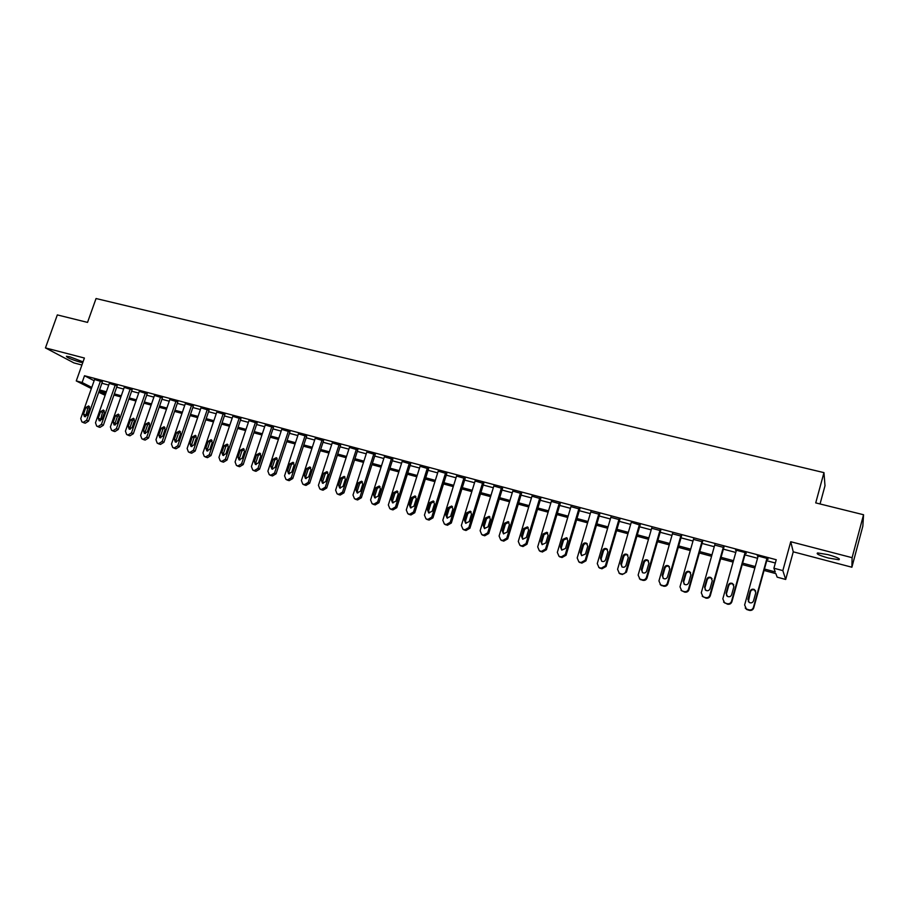 <?xml version="1.0" encoding="UTF-8"?>
<svg xmlns="http://www.w3.org/2000/svg" width="909" height="909" viewBox="0 0 909 909"><rect width="100%" height="100%" fill="white"/><g stroke="black" fill="none" stroke-linecap="round" stroke-linejoin="round"><path stroke-width="1.36" d="M83.037 361.862L70.027 356.862L66.425 356.26C66.675 357.487 71.118 359.407 79.742 362.032L82.764 362.646M828.372 558.024L838.848 559.751C840.768 558.955 837.178 557.251 828.065 554.649L817.657 552.945C815.771 553.74 819.339 555.444 828.372 558.024M105.149 395.279L98.717 392.279M820.043 503.961L824.997 485.736L823.963 472.635L96.047 298.527L87.537 322.4L57.324 314.912L45.45 347.908L73.936 362.918L81.912 365.02M823.963 472.635L815.725 502.893L863.55 514.744L862.834 526.163L851.892 567.227L852.097 557.683L790.739 541.73L782.842 570.613L785.694 579.465L777.161 577.158L775.877 573.636L764.06 570.443M790.739 541.73L793.25 551.82L851.892 567.227M793.25 551.82L785.694 579.465M863.55 514.744L852.097 557.683M764.446 569.034L775.263 571.943L773.911 568.227L776.241 559.728L84.514 375.747L94.127 380.723M101.91 383.246L108.739 385.075M116.693 387.189L123.635 389.052M131.623 391.177L138.679 393.063M146.701 395.199L153.882 397.119M161.927 399.267L169.233 401.221M177.312 403.38L184.743 405.357M192.844 407.527L200.4 409.539M208.536 411.709L216.228 413.765M224.398 415.947L232.215 418.026M240.419 420.219L248.362 422.344M256.599 424.537L264.678 426.696M272.95 428.9L281.176 431.105M289.471 433.309L297.834 435.547M306.163 437.774L314.673 440.047M323.025 442.274L331.683 444.581M340.08 446.819L348.874 449.171M357.305 451.421L366.259 453.807M374.724 456.068L383.825 458.5M392.313 460.772L401.573 463.238M410.107 465.522L419.526 468.033M428.094 470.317L437.672 472.873M446.274 475.168L456.023 477.77M464.647 480.077L474.566 482.724M483.236 485.042L493.314 487.735M502.018 490.053L512.278 492.792M521.016 495.121L531.458 497.916M540.23 500.257L550.854 503.086M559.66 505.438L570.466 508.324M579.306 510.688L590.305 513.619M599.179 515.994L610.371 518.971M619.29 521.357L630.664 524.391M639.618 526.788L651.196 529.879M660.195 532.276L671.967 535.424M681 537.833L692.988 541.025M702.055 543.446L714.258 546.707M723.359 549.138L735.779 552.456M744.926 554.888L757.549 558.262M766.741 560.717L775.343 563.012M767.196 559.035L768.082 559.274L767.832 558.615L757.288 555.808L758.015 556.592M745.38 553.229L746.255 553.456L745.937 552.786L735.529 550.013L736.245 550.786M723.825 547.479L714.724 545.059M702.521 541.809L693.453 539.389M681.466 536.196L672.433 533.788M660.661 530.651L651.662 528.254M640.084 525.175L631.266 522.255M619.756 519.755L610.848 517.346M599.656 514.392L590.793 511.972M579.783 509.097L570.966 506.654M560.126 503.87L551.354 501.404M540.707 498.689L531.97 496.212M521.493 493.576L512.801 491.087M502.495 488.508L493.848 486.008M483.702 483.508L475.1 480.997M465.124 478.554L456.557 476.043M446.739 473.657L438.218 471.146M428.571 468.817L420.072 466.306M410.584 464.022L402.13 461.511M392.79 459.284L384.371 456.772M375.19 454.591L366.816 452.08M357.782 449.955L349.442 447.444M340.557 445.365L332.239 442.853M323.502 440.82L315.23 438.32M306.64 436.32L298.402 433.832M289.948 431.877L281.745 429.378M273.427 427.469L265.258 424.98M257.077 423.117L248.941 420.628M240.885 418.81L232.784 416.322M224.875 414.538L216.808 412.061M209.013 410.311L200.98 407.846M193.322 406.13L185.322 403.664M177.789 401.994L169.813 399.54M162.404 397.892L154.462 395.438M147.178 393.836L139.27 391.393M132.089 389.813L124.215 387.382M117.17 385.836L109.319 383.405M102.376 381.905L94.57 379.473M91.355 388.563L76.265 380.928L84.401 358.032L45.45 347.908M76.265 380.928L82.117 382.507L91.764 387.404M84.514 375.747L82.117 382.507M773.911 568.227L782.842 570.613M99.126 391.131L105.478 394.347M754.868 567.966L742.233 564.557M733.086 562.092L720.667 558.74M711.565 556.285L699.362 552.99M690.283 550.547L678.296 547.309M669.263 544.866L657.48 541.696M648.481 539.264L636.902 536.14M627.949 533.719L616.563 530.651M607.644 528.243L596.463 525.232M587.578 522.834L576.579 519.868M567.739 517.482L556.933 514.562M548.116 512.187L537.503 509.324M528.72 506.949L518.278 504.143M509.54 501.779L499.28 499.007M490.576 496.666L480.486 493.939M471.816 491.599L461.908 488.928M453.273 486.599L443.524 483.963M434.922 481.645L425.344 479.066M416.776 476.748L407.357 474.214M398.824 471.907L389.563 469.408M381.064 467.124L371.963 464.658M363.498 462.374L354.555 459.965M346.124 457.693L337.319 455.318M328.922 453.046L320.275 450.716M311.912 448.455L303.401 446.16M295.073 443.922L286.71 441.66M278.415 439.422L270.189 437.206M261.928 434.979L253.838 432.798M245.6 430.571L237.658 428.423M229.454 426.219L221.637 424.105M213.467 421.901L205.786 419.833M197.651 417.629L190.083 415.595M181.982 413.413L174.551 411.402M166.472 409.22L159.166 407.255M151.121 405.084L143.94 403.142M135.93 400.983L128.862 399.074M120.886 396.926L113.932 395.051M105.978 392.904L99.149 391.063M99.558 389.927L106.387 391.768M114.341 393.904L121.283 395.779M129.26 397.926L136.327 399.835M144.338 401.994L151.53 403.926M159.575 406.096L166.881 408.061M174.948 410.232L182.379 412.243M190.492 414.424L198.048 416.458M206.184 418.651L213.865 420.719M222.035 422.924L229.852 425.026M238.056 427.23L246.009 429.378M254.236 431.593L262.326 433.775M270.587 436.002L278.813 438.218M287.108 440.445L295.47 442.706M303.799 444.944L312.31 447.239M320.672 449.489L329.331 451.818M337.716 454.08L346.522 456.454M354.953 458.727L363.907 461.136M372.36 463.408L381.473 465.863M389.961 468.158L399.221 470.646M407.755 472.953L417.174 475.487M425.742 477.793L435.32 480.372M443.922 482.69L453.671 485.315M462.306 487.644L472.226 490.315M480.884 492.644L490.974 495.36M499.677 497.712L509.938 500.473M518.675 502.825L529.118 505.643M537.901 508.006L548.513 510.858M557.331 513.233L568.136 516.153M576.976 518.528L587.975 521.493M596.861 523.879L608.041 526.902M616.961 529.299L628.346 532.367M637.3 534.776L648.878 537.901M657.877 540.321L669.66 543.491M678.693 545.934L690.681 549.161M699.748 551.604L711.952 554.888M721.064 557.342L733.472 560.683M742.619 563.148L755.265 566.557M766.946 558.387L753.425 607.428C752.652 609.428 751.164 610.234 748.971 609.837L746.391 609.007L744.63 604.962L758.163 556.047M745.221 607.985L746.709 609.507L749.277 610.337C751.459 610.734 752.936 609.928 753.72 607.939L767.355 558.49M753.527 600.872C752.686 602.758 751.277 603.303 749.289 602.519L747.902 599.304L750.152 591.18C751.004 589.271 752.436 588.737 754.436 589.555L755.777 592.736L753.527 600.872M748.357 601.701L750.448 591.725C751.3 589.827 752.732 589.293 754.731 590.111L755.697 591.032M745.073 552.558L731.518 601.281C730.734 603.269 729.257 604.065 727.098 603.678L724.575 602.872L722.825 598.838L736.392 550.252M723.587 602.076L727.461 604.19C729.62 604.576 731.097 603.781 731.87 601.803L745.539 552.683M731.643 594.77C730.813 596.634 729.416 597.179 727.461 596.418L726.075 593.213L728.325 585.146C729.177 583.26 730.586 582.714 732.563 583.521L733.893 586.68L731.643 594.77M726.677 595.793L726.45 593.759L728.7 585.714C729.541 583.839 730.938 583.294 732.915 584.089L733.733 584.805M723.45 546.798L709.861 595.202C709.088 597.179 707.622 597.974 705.486 597.588L703.021 596.804L701.282 592.793L714.872 544.514M702.202 596.19L705.918 598.122C708.054 598.497 709.509 597.702 710.281 595.736L723.984 546.945M710.009 588.737C709.19 590.577 707.816 591.134 705.884 590.395L704.52 587.203L706.77 579.181C707.611 577.317 708.997 576.772 710.94 577.545L712.27 580.703L710.009 588.737M705.248 589.918L704.952 587.759L707.202 579.772C708.031 577.908 709.418 577.374 711.361 578.135L712.054 578.692M702.089 541.116L688.477 589.191C687.693 591.157 686.25 591.952 684.125 591.577L681.716 590.805L679.989 586.816L693.612 538.855M681.046 590.339L684.625 592.111C686.738 592.498 688.181 591.702 688.954 589.748L702.68 541.264M688.636 582.771C687.829 584.601 686.477 585.146 684.568 584.43L683.204 581.26L685.466 573.295C686.295 571.454 687.67 570.909 689.579 571.659L690.897 574.795L688.636 582.771M684.057 584.078L683.704 581.828L685.965 573.886C686.784 572.056 688.147 571.511 690.056 572.261L690.624 572.681M680.966 535.492L667.331 583.26C666.547 585.214 665.115 585.998 663.025 585.623L660.661 584.885L658.945 580.908L672.592 533.253M660.127 584.532L663.581 586.191C665.672 586.555 667.104 585.771 667.876 583.828L681.625 535.662M667.513 576.885C666.717 578.692 665.377 579.238 663.502 578.544L662.15 575.386L664.411 567.477C665.229 565.648 666.581 565.103 668.467 565.83L669.785 568.954L667.513 576.885M663.104 578.294L662.706 575.976L664.968 568.08C665.786 566.273 667.126 565.728 669.013 566.443L669.456 566.761M660.093 529.936L646.435 577.397C645.663 579.328 644.231 580.124 642.163 579.749L639.856 579.022L638.141 575.067L651.821 527.731M639.436 578.772L642.788 580.328C644.845 580.692 646.265 579.908 647.038 577.976L660.809 530.117M646.64 571.057C645.844 572.852 644.526 573.409 642.686 572.727L641.334 569.579L643.606 561.717C644.413 559.921 645.754 559.365 647.606 560.069L648.912 563.182L646.64 571.057M642.39 572.545L641.959 570.182L644.22 562.341C645.026 560.546 646.356 560.001 648.208 560.705L648.549 560.933M639.47 524.436L625.778 571.602C625.006 573.522 623.597 574.306 621.551 573.943L619.279 573.238L617.586 569.295L631.289 522.255M618.972 573.056L622.222 574.533L626.449 572.193L640.243 524.641M626.017 565.307C625.222 567.08 623.926 567.636 622.097 566.977L620.767 563.841L623.04 556.035C623.847 554.251 625.153 553.695 626.994 554.388L628.289 557.478L626.017 565.307M621.904 566.864L621.449 564.466L623.71 556.672C624.506 554.899 625.824 554.342 627.642 555.024L627.892 555.183M619.074 519.005L605.371 565.864L601.179 568.205L598.951 567.511L597.27 563.591L610.984 516.857M598.747 567.398L601.906 568.807L606.087 566.477L619.904 519.244M605.621 559.614C604.837 561.376 603.553 561.932 601.758 561.285L600.44 558.171L602.712 550.411C603.508 548.65 604.803 548.093 606.61 548.763L607.894 551.843L605.621 559.614M601.656 561.228L601.167 558.808L603.44 551.059C604.224 549.309 605.519 548.752 607.326 549.422L607.485 549.513M598.917 513.642L585.191 560.205L581.033 562.535L578.851 561.853L577.192 557.956L590.93 511.517M578.738 561.796L581.817 563.148L585.964 560.83L599.792 513.926M585.464 554.001L581.646 555.672L580.34 552.57L582.624 544.855C583.408 543.105 584.68 542.559 586.464 543.207L587.737 546.275L585.464 554.001M581.624 555.649L581.124 553.217L583.396 545.525C584.18 543.775 585.464 543.23 587.237 543.877L587.305 543.912M578.999 508.336L565.25 554.604L561.126 556.922L558.978 556.263L557.331 552.388L571.091 506.233M558.944 556.24L561.967 557.547L566.08 555.24L579.908 508.665M565.534 548.445L561.762 550.115L560.467 547.025L562.751 539.367L566.557 537.708L567.818 540.764L565.534 548.445M561.807 550.138L561.308 547.684L563.58 540.037L567.375 538.389L566.557 537.708M559.296 503.086L545.525 549.07L541.434 551.377L539.332 550.729L537.696 546.877L551.479 501.007M539.401 550.786L542.332 552.013L546.411 549.718L560.251 503.461M545.832 542.946L542.105 544.616L540.821 541.548L543.116 533.935L546.866 532.276L548.116 535.321L545.832 542.946M542.218 544.673L541.719 542.218L544.002 534.617L547.673 532.935M539.81 497.905L526.027 543.605L521.971 545.9L519.903 545.264L518.289 541.423L532.083 495.848M520.107 545.4L522.925 546.548L526.959 544.264L540.821 498.314M526.356 537.514L522.675 539.185L521.402 536.128L523.686 528.561L527.402 526.913L528.64 529.936L526.356 537.514M522.857 539.264L522.345 536.81L524.629 529.265L528.197 527.55M520.55 492.769L506.756 538.185L502.734 540.469L500.7 539.855L499.098 536.037L512.903 490.735M501.007 540.06L503.722 541.139L507.733 538.855L521.596 493.212M507.097 532.14L503.461 533.81L502.2 530.776L504.495 523.254L508.154 521.596L509.381 524.607L507.097 532.14M503.688 533.913L503.188 531.47L505.472 523.97L508.938 522.232M501.507 487.701L487.69 532.833L483.702 535.117L481.702 534.503L480.122 530.72L493.951 485.69M482.122 534.776L484.747 535.787L488.724 533.526L502.597 488.178M488.053 526.834L484.452 528.493L483.213 525.482L485.497 518.005L489.122 516.346L490.337 519.346L488.053 526.834M484.747 528.618L484.247 526.186L486.542 518.732L489.894 516.971M482.668 482.679L468.839 527.55L464.885 529.811L462.92 529.208L461.363 525.447L475.191 480.691M463.442 529.538L465.976 530.504L469.919 528.243L483.804 483.19M469.214 521.584L465.658 523.243L464.431 520.243L466.726 512.812L470.305 511.165L471.51 514.13L469.214 521.584M465.999 523.379L465.522 520.959L467.805 513.551L471.078 511.778M464.044 477.725L450.205 522.311L446.274 524.573L444.342 523.982L442.808 520.243L456.648 475.759M444.967 524.357L447.421 525.266L451.33 523.016L465.215 478.259M450.591 516.38L447.08 518.05L445.853 515.062L448.16 507.677L451.693 506.029L452.887 508.983L450.591 516.38M447.467 518.187L447.001 515.789L449.285 508.426L452.466 506.631M445.615 472.816L431.764 517.141L427.878 519.391L425.969 518.812L424.446 515.085L438.297 470.873M426.673 519.232L429.059 520.096L432.945 517.857L446.83 473.373M432.173 511.244L428.696 512.903L427.491 509.938L429.787 502.597L433.298 500.95L434.468 503.893L432.173 511.244M429.128 513.062L428.673 510.676L430.968 503.359L434.059 501.563M427.389 467.965L413.527 512.017L409.675 514.255L407.8 513.687L406.289 509.994L420.163 466.033M408.584 514.153L410.902 514.983L414.754 512.744L428.65 468.544M413.959 506.165L410.516 507.824L409.323 504.87L411.618 497.575L415.095 495.928L416.254 498.859L413.959 506.165M410.993 507.983L410.55 505.62L412.845 498.337L415.856 496.541M409.368 463.17L395.495 506.961L391.665 509.188L389.825 508.631L388.336 504.949L402.21 461.261M390.688 509.131L392.938 509.915L396.756 507.699L410.663 463.76M395.938 501.143L392.529 502.791L391.347 499.859L393.654 492.61L397.085 490.962L398.233 493.871L395.938 501.143M393.052 502.961L392.62 500.62L394.915 493.382L397.847 491.576M391.529 458.42L377.655 501.95L373.86 504.165L372.042 503.62L370.577 499.961L384.45 456.534M372.985 504.154L375.178 504.915L378.962 502.7L392.87 459.034M378.11 496.166L374.735 497.825L373.576 494.905L375.883 487.69L379.269 486.054L380.416 488.951L378.11 496.166M375.292 497.996L374.894 495.666L377.19 488.474L380.042 486.667M373.894 453.716L360.009 496.996L356.237 499.211L354.453 498.666L352.999 495.03L366.884 451.853M355.464 499.234L357.601 499.961L361.35 497.757L375.269 454.352M360.475 491.246L357.135 492.905L355.987 489.996L358.294 482.827L361.657 481.191L362.782 484.077L360.475 491.246M357.737 493.076L357.351 490.78L359.646 483.622L362.418 481.815M356.442 449.069L342.545 492.099L338.807 494.303L337.046 493.769L335.614 490.156L349.511 447.228M338.125 494.36L340.205 495.053L343.932 492.86L357.851 449.728M343.034 486.383L339.727 488.031L338.591 485.145L340.898 478.02L344.227 476.384L345.34 479.248L343.034 486.383M340.364 488.213L339.989 485.929L342.284 478.827L345 477.009M339.171 444.467L325.274 487.247L321.57 489.44L319.832 488.917L318.423 485.326L332.308 442.649M320.968 489.531L323.002 490.212L326.706 488.019L340.625 445.149M325.774 481.577L322.502 483.213L321.377 480.35L323.684 473.259L326.979 471.635L328.081 474.475L325.774 481.577M323.172 483.395L322.82 481.145L325.115 474.078L327.751 472.26M322.081 439.922L308.185 482.452L304.504 484.633L302.788 484.122L301.402 480.543L315.298 438.115M303.992 484.758L305.981 485.406L309.651 483.236L323.57 440.615M308.696 476.805L305.458 478.452L304.356 475.6L306.663 468.555L309.912 466.931L311.003 469.76L308.696 476.805M306.151 478.623L305.822 476.396L308.128 469.374L310.696 467.567M305.174 435.422L291.278 477.702L287.619 479.884L285.937 479.373L284.562 475.816L298.459 433.638M287.199 480.032L289.142 480.668L292.778 478.498L306.697 436.127M291.8 472.101L288.585 473.737L287.505 470.896L289.812 463.897L293.039 462.272L294.107 465.078L291.8 472.101M289.323 473.907L289.017 471.714L291.312 464.726L293.823 462.92M288.448 430.968L274.541 473.01L270.916 475.168L269.257 474.68L267.894 471.146L281.801 429.196M270.575 475.35L272.473 475.964L276.086 473.805L290.005 431.684M275.075 467.431L271.905 469.067L270.825 466.249L273.132 459.284L276.325 457.659L277.381 460.465L275.075 467.431M272.666 469.237L272.37 467.067L274.677 460.124L277.12 458.318M271.893 426.56L257.986 468.362L254.384 470.521L252.747 470.033L251.407 466.51L265.314 424.81M254.122 470.726L255.974 471.317L259.565 469.169L273.484 427.287M258.531 462.817L255.384 464.442L254.327 461.647L256.633 454.727L259.792 453.102L260.838 455.886L258.531 462.817M256.179 464.624L255.906 462.476L258.213 455.568L260.588 453.773M255.497 422.196L241.601 463.76L238.033 465.908L236.408 465.431L235.09 461.931L248.998 420.458M237.828 466.135L239.646 466.715L243.214 464.579L257.133 422.946M242.158 458.25L239.044 459.874L237.988 457.091L240.306 450.205L243.442 448.591L244.464 451.364L242.158 458.25M239.862 460.045L239.612 457.931L241.908 451.057L244.237 449.273M239.283 417.879L225.375 459.204L221.841 461.352L220.239 460.874L218.944 457.397L232.84 416.163M221.716 461.602L223.489 462.17L227.023 460.034L240.942 418.64M225.955 453.739L222.864 455.352L221.83 452.58L224.137 445.74L227.239 444.126L228.261 446.876L225.955 453.739M223.716 455.511L223.489 453.421L225.784 446.592L228.045 444.819M223.239 413.606L209.331 454.705L205.809 456.829L204.241 456.363L202.957 452.909L216.853 411.902M205.752 457.113L207.502 457.659L211.013 455.534L224.932 414.379M209.911 449.262L206.854 450.875L205.832 448.126L208.138 441.319L211.218 439.706L212.217 442.444L209.911 449.262M207.729 451.034L207.525 448.966L209.82 442.183L212.024 440.411M207.343 409.368L193.447 450.239L189.947 452.364L188.402 451.909L187.129 448.478L201.037 407.687M189.958 452.659L191.674 453.205L195.162 451.08L209.07 410.152M194.037 444.831L191.004 446.444L190.004 443.706L192.31 436.934L195.355 435.331L196.344 438.058L194.037 444.831M191.913 446.592L191.719 444.558L194.015 437.808L196.174 436.047M191.617 405.187L177.721 445.83L174.255 447.944L172.721 447.489L171.471 444.081L185.368 403.516M174.323 448.262L176.005 448.785L179.459 446.683L193.378 405.982M178.323 440.456L175.312 442.058L174.323 439.331L176.63 432.604L179.652 431.002L180.63 433.707L178.323 440.456M176.255 442.206L176.073 440.195L178.38 433.479L180.471 431.741M176.051 401.039L162.154 441.456L158.711 443.569L157.2 443.115L155.973 439.729L169.869 399.392M158.848 443.899L160.495 444.41L163.927 442.319L177.834 401.846M162.768 436.115L159.791 437.718L158.814 435.013L161.12 428.309L164.109 426.719L165.074 429.412L162.768 436.115M160.745 437.854L160.598 435.877L162.893 429.196L164.938 427.469M160.632 396.926L146.735 437.138L143.327 439.229L141.838 438.786L140.622 435.422L154.519 395.301M143.52 439.581L145.145 440.092L148.553 438.002L162.45 397.756M147.372 431.82L144.417 433.411L143.452 430.73L145.758 424.071L148.724 422.48L149.678 425.151L147.372 431.82M145.406 433.548L145.27 431.605L147.565 424.957L149.553 423.242M145.372 392.87L131.487 432.854L128.101 434.945L126.624 434.502L125.431 431.15L139.316 391.256M128.351 435.309L129.942 435.809L133.328 433.718L147.224 393.699M132.123 427.571L129.192 429.162L128.249 426.48L130.555 419.867L133.498 418.276L134.43 420.935L132.123 427.571M130.203 429.275L130.089 427.366L132.384 420.765L134.327 419.049M130.271 388.847L116.386 428.616L113.011 430.696L111.557 430.264L110.387 426.935L124.272 387.245M113.33 431.082L114.898 431.559L118.25 429.491L132.146 389.688M117.034 423.355L114.125 424.946L113.193 422.287L115.5 415.697L118.409 414.118L119.329 416.765L117.034 423.355M115.17 425.048L115.068 423.174L117.363 416.606L119.249 414.913M115.307 384.859L101.433 424.412L98.092 426.491L96.649 426.06L95.49 422.753L109.364 383.28M98.456 426.889L99.99 427.366L103.331 425.298L117.216 385.711M102.081 419.185L99.206 420.776L98.286 418.129L100.592 411.572L103.478 410.004L104.387 412.629L102.081 419.185M100.274 420.867L102.478 412.493L104.319 410.811M100.501 380.916L86.616 420.265L83.31 422.321L81.89 421.901L80.742 418.606L94.616 379.348M83.503 422.617L85.241 423.208L88.548 421.151L102.422 381.769M87.287 415.061L84.435 416.64L83.526 414.015L85.832 407.493L88.696 405.925L89.593 408.539L87.287 415.061M85.526 416.731L87.753 408.414L89.536 406.743M728.325 585.146L728.7 585.714M706.77 579.181L707.202 579.772M685.466 573.295L685.965 573.886M667.876 583.828L667.331 583.26M663.581 586.191L663.025 585.623M661.911 585.714L661.343 585.157M662.15 575.386L662.706 575.976M664.411 567.477L664.968 568.08M647.038 577.976L646.435 577.397M642.788 580.328L642.163 579.749M641.129 579.862L640.504 579.283M641.334 569.579L641.959 570.182M643.606 561.717L644.22 562.341M626.449 572.193L625.778 571.602M622.222 574.533L621.551 573.943M620.597 574.068L619.915 573.488M620.767 563.841L621.449 564.466M623.04 556.035L623.71 556.672M606.087 566.477L605.371 565.864M601.906 568.807L601.179 568.205M600.292 568.352L599.554 567.75M600.44 558.171L601.167 558.808M602.712 550.411L603.44 551.059M585.964 560.83L585.191 560.205M581.817 563.148L581.033 562.535M580.226 562.694L579.431 562.08M580.34 552.57L581.124 553.217M582.624 544.855L583.396 545.525M566.08 555.24L565.25 554.604M561.967 557.547L561.126 556.922M560.387 557.103L559.535 556.478M560.467 547.025L561.308 547.684M562.751 539.367L563.58 540.037M546.411 549.718L545.525 549.07M542.332 552.013L541.434 551.377M540.775 551.581L539.878 550.934M540.821 541.548L541.719 542.218M543.116 533.935L544.002 534.617M526.959 544.264L526.027 543.605M522.925 546.548L521.971 545.9M521.38 546.116L520.425 545.457M521.402 536.128L522.345 536.81M523.686 528.561L524.629 529.265M507.733 538.855L506.756 538.185M503.722 541.139L502.734 540.469M502.2 540.707L501.2 540.037M502.2 530.776L503.188 531.47M504.495 523.254L505.472 523.97M488.724 533.526L487.69 532.833M484.747 535.787L483.702 535.117M483.236 535.367L482.19 534.685M483.213 525.482L484.247 526.186M485.497 518.005L486.542 518.732M469.919 528.243L468.839 527.55M465.976 530.504L464.885 529.811M464.488 530.083L463.397 529.39M464.431 520.243L465.522 520.959M466.726 512.812L467.805 513.551M451.33 523.016L450.205 522.311M447.421 525.266L446.274 524.573M445.944 524.857L444.796 524.152M445.853 515.062L447.001 515.789M448.16 507.677L449.285 508.426M432.945 517.857L431.764 517.141M429.059 520.096L427.878 519.391M427.605 519.687L426.412 518.971M427.491 509.938L428.673 510.676M429.787 502.597L430.968 503.359M414.754 512.744L413.527 512.017M410.902 514.983L409.675 514.255M409.459 514.574L408.221 513.846M409.323 504.87L410.55 505.62M411.618 497.575L412.845 498.337M396.756 507.699L395.495 506.961M392.938 509.915L391.665 509.188M391.506 509.517L390.234 508.779M391.347 499.859L392.62 500.62M393.654 492.61L394.915 493.382M378.962 502.7L377.655 501.95M375.178 504.915L373.86 504.165M373.758 504.518L372.44 503.768M373.576 494.905L374.894 495.666M375.883 487.69L377.19 488.474M361.35 497.757L360.009 496.996M357.601 499.961L356.237 499.211M356.203 499.564L354.84 498.814M355.987 489.996L357.351 490.78M358.294 482.827L359.646 483.622M343.932 492.86L342.545 492.099M340.205 495.053L338.807 494.303M338.83 494.666L337.421 493.905M338.591 485.145L339.989 485.929M340.898 478.02L342.284 478.827M326.706 488.019L325.274 487.247M323.002 490.212L321.57 489.44M321.638 489.826L320.195 489.053M321.377 480.35L322.82 481.145M323.684 473.259L325.115 474.078M309.651 483.236L308.185 482.452M305.981 485.406L304.504 484.633M304.629 485.031L303.151 484.247M304.356 475.6L305.822 476.396M306.663 468.555L308.128 469.374M292.778 478.498L291.278 477.702M289.142 480.668L287.619 479.884M287.801 480.282L286.278 479.498M287.505 470.896L289.017 471.714M289.812 463.897L291.312 464.726M276.086 473.805L274.541 473.01M272.473 475.964L270.916 475.168M271.143 475.589L269.587 474.793M270.825 466.249L272.37 467.067M273.132 459.284L274.677 460.124M259.565 469.169L257.986 468.362M255.974 471.317L254.384 470.521M254.656 470.953L253.077 470.146M254.327 461.647L255.906 462.476M256.633 454.727L258.213 455.568M243.214 464.579L241.601 463.76M239.646 466.715L238.033 465.908M238.351 466.351L236.726 465.544M237.988 457.091L239.612 457.931M240.306 450.205L241.908 451.057M227.023 460.034L225.375 459.204M223.489 462.17L221.841 461.352M222.205 461.806L220.546 460.988M221.83 452.58L223.489 453.421M224.137 445.74L225.784 446.592M211.013 455.534L209.331 454.705M207.502 457.659L205.809 456.829M206.229 457.307L204.536 456.477M205.832 448.126L207.525 448.966M208.138 441.319L209.82 442.183M195.162 451.08L193.447 450.239M191.674 453.205L189.947 452.364M190.413 452.841L188.686 452.012M190.004 443.706L191.719 444.558M192.31 436.934L194.015 437.808M179.459 446.683L177.721 445.83M176.005 448.785L174.255 447.944M174.767 448.432L173.005 447.592M174.323 439.331L176.073 440.195M176.63 432.604L178.38 433.479M163.927 442.319L162.154 441.456M160.495 444.41L158.711 443.569M159.268 444.069L157.473 443.217M158.814 435.013L160.598 435.877M161.12 428.309L162.893 429.196M148.553 438.002L146.735 437.138M145.145 440.092L143.327 439.229M143.929 439.74L142.099 438.888M143.452 430.73L145.27 431.605M145.758 424.071L147.565 424.957M133.328 433.718L131.487 432.854M129.942 435.809L128.101 434.945M128.737 435.468L126.885 434.604M128.249 426.48L130.089 427.366M130.555 419.867L132.384 420.765M118.25 429.491L116.386 428.616M114.898 431.559L113.011 430.696M113.693 431.23L111.818 430.355M113.193 422.287L115.068 423.174M115.5 415.697L117.363 416.606M103.331 425.298L101.433 424.412M99.99 427.366L98.092 426.491M98.808 427.025L96.899 426.151M98.286 418.129L100.183 419.026M100.592 411.572L102.478 412.493M88.548 421.151L86.616 420.265M85.241 423.208L83.31 422.321M84.06 422.878L82.128 421.992M83.526 414.015L85.457 414.913M85.832 407.493L87.753 408.414M838.848 559.751L839.121 558.705M732.563 583.521L732.915 584.089M710.94 577.545L711.361 578.135M689.579 571.659L690.056 572.261M661.229 585.441L660.661 584.885M668.467 565.83L669.013 566.443M640.47 579.601L639.856 579.022M647.606 560.069L648.208 560.705M619.961 573.829L619.279 573.238M626.994 554.388L627.642 555.024M599.69 568.114L598.951 567.511M606.61 548.763L607.326 549.422M579.635 562.466L578.851 561.853M586.464 543.207L587.237 543.877M559.819 556.887L558.978 556.263M540.23 551.365L539.332 550.729M546.866 532.276L547.616 532.879M520.857 545.911L519.903 545.264M527.402 526.913L528.095 527.436M501.7 540.514L500.7 539.855M508.154 521.596L508.79 522.073M482.747 535.185L481.702 534.503M489.122 516.346L489.712 516.766M464.022 529.902L462.92 529.208M445.49 524.686L444.342 523.982M427.162 519.516L425.969 518.812M409.027 514.414L407.8 513.687M391.097 509.358L389.825 508.631M373.36 504.37L372.042 503.62M355.817 499.416L354.453 498.666M338.443 494.53L337.046 493.769M321.275 489.69L319.832 488.917M304.276 484.906L302.788 484.122M287.449 480.168L285.937 479.373M270.814 475.475L269.257 474.68M254.338 470.828L252.747 470.033M238.033 466.237L236.408 465.431M221.898 461.692L220.239 460.874M205.934 457.193L204.241 456.363M190.129 452.739L188.402 451.909M174.483 448.33L172.721 447.489M158.984 443.967L157.2 443.115M143.656 439.649L141.838 438.786M128.476 435.366L126.624 434.502M113.443 431.139L111.557 430.264M98.558 426.946L96.649 426.06M83.821 422.787L81.89 421.901"/></g></svg>
